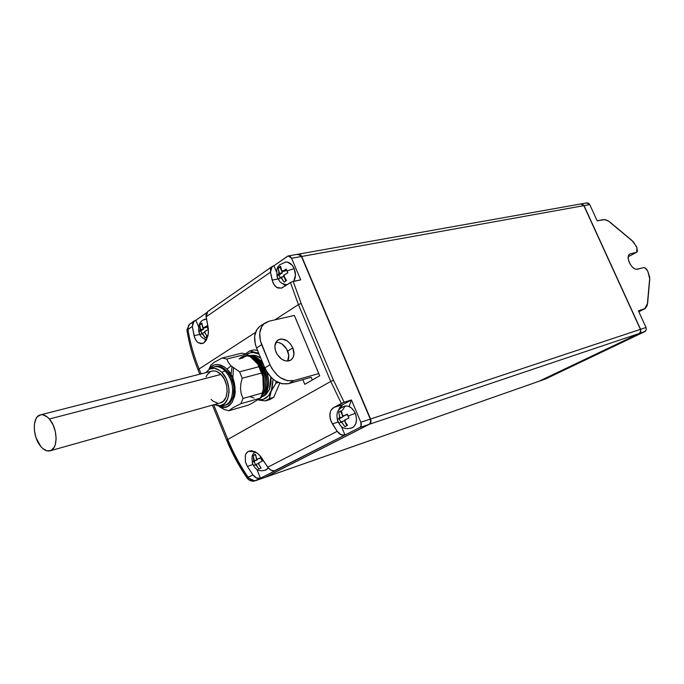 <?xml version="1.0" encoding="UTF-8"?>
<svg xmlns="http://www.w3.org/2000/svg" width="684" height="684" viewBox="0 0 684 684"><rect width="100%" height="100%" fill="white"/><g stroke="black" fill="none" stroke-linecap="round" stroke-linejoin="round"><path stroke-width="1.03" d="M263.502 396.027L269.428 389.547L270.744 377.029M631.187 338.118L545.584 378.945L539.676 381.039L639.352 333.416L644.824 331.595L545.37 379.039L539.676 381.039L639.378 333.433L640.78 331.723L640.575 329.303L584.016 205.61L640.575 329.303L646.029 327.491L640.575 329.303L640.78 331.723L639.378 333.433L645.106 331.441L646.303 329.56L646.029 327.491L638.411 310.861L645.388 308.39L647.235 305.449L649.766 277.49L647.774 271.206L645.14 268L643.533 267.641L637.291 269.282C634.444 269.505 631.811 267.299 629.383 262.656C627.638 258.407 627.715 255.551 629.613 254.072L628.365 255.739L628.348 259.604L630.161 264.152L632.093 266.777L634.282 268.607L636.376 269.351L643.533 267.641C645.055 267.521 646.466 268.709 647.774 271.206L649.774 278.927L647.628 303.354L644.661 308.86L638.788 311.69L643.986 309.134L638.411 310.861L646.029 327.491L646.337 329.303L645.696 330.919L564.975 369.685M260.801 358.194L256.269 355.885L251.755 355.535M260.322 360.571L261.639 360.237L260.322 360.571M252.02 356.381L259.869 360.69L252.02 356.381M235.142 387.982L232.244 376.969L235.142 387.982M259.168 361.289C265.879 368.941 268.316 377.867 266.469 388.067C268.308 377.585 265.76 368.548 258.834 360.955M257.654 361.631C264.409 369.317 266.854 378.286 264.99 388.529C266.854 378.902 264.657 370.198 258.398 362.409M262.331 392.197C266.392 385.477 263.785 369.471 256.893 362.768M265.059 367.787C268.786 376.063 269.342 383.784 266.743 390.949L266.922 390.897C269.034 385.861 269.077 379.646 267.042 372.241C269.077 379.646 269.034 385.861 266.922 390.897L266.743 390.949C268.94 385.152 268.889 378.662 266.598 371.498M248.591 355.398C254.397 355.252 259.467 358.621 263.819 365.495C256.722 355.287 249.48 352.901 242.11 358.348M248.548 355.372C254.431 355.287 259.373 358.296 263.374 364.41C259.467 358.425 254.628 355.406 248.856 355.347M240.64 358.715C252.43 345.942 273.42 373.926 265.272 391.368L265.452 391.316C271.215 378.927 260.92 355.458 249.096 355.74C260.92 355.458 271.215 378.927 265.452 391.316L265.272 391.368C271.044 378.808 261.117 356.526 249.232 355.834M263.802 391.778L263.99 391.727C269.351 380.629 260.843 358.655 250.241 356.655C260.843 358.655 269.351 380.629 263.99 391.727L263.802 391.778C271.941 374.328 250.951 346.309 239.161 359.074M263.032 390.718C266.88 380.902 260.57 363.033 252.43 358.818C260.758 363.084 267.025 381.569 262.87 391.214M260.424 398.062L264.298 395.207L266.922 390.897M260.732 397.507L265.452 391.316M261.527 395.865L263.99 391.727M210.527 365.504L214.178 362.323L222.112 358.04L241.837 353.158L246.539 354.115L249.805 356.227L257.74 364.059L249.805 356.227L246.539 354.115L226.814 359.023L246.539 354.115L241.837 353.158L222.112 358.04L226.814 359.023L228.353 362.469L231.072 365.923L239.571 371.805L259.245 366.658L257.74 364.059L261.852 372.968L262.878 376.482L263.323 388.957L262.878 376.482L261.852 372.968L242.204 378.209L240.888 383.51L240.52 388.914L241.298 393.993L243.008 398.473L262.571 392.932L263.323 388.957L262.22 394.069L260.382 398.122L251.592 403.526L260.382 398.122L240.845 403.722L232.816 407.835L228.995 410.716L248.497 405.073L251.592 403.526L248.497 405.073L228.995 410.716L224.335 409.562L219.829 406.886L224.335 409.562L228.995 410.716L232.816 407.835L240.845 403.722L243.008 398.473L240.845 403.722L260.382 398.122L262.571 392.932L243.008 398.473L241.298 393.993L240.52 388.914L240.888 383.51L242.204 378.209L239.571 371.805L242.204 378.209L261.852 372.968L259.245 366.658L239.571 371.805L231.072 365.923L226.96 369.146C241.358 382.51 234.877 413.76 219.598 406.339L225.027 407.1L227.678 406.313L232.081 402.423L234.706 395.959L235.211 392.052L234.484 383.664L231.577 375.601L226.96 369.146L224.224 366.838L218.444 364.521L215.631 364.589L213.006 365.47L208.979 369.121C213.981 362.947 219.974 362.956 226.96 369.146L231.072 365.923L228.353 362.469L226.814 359.023L222.112 358.04L214.178 362.323L210.766 365.444M211.989 367.753L213.844 366.949C217.632 365.949 221.394 367.274 225.147 370.908C232.209 379.381 234.253 388.623 231.26 398.635L232.5 398.285C238.528 385.246 225.891 362.469 215.084 366.633L218.606 366.359L223.89 368.479L228.653 373.293L230.602 376.491L233.261 383.852L233.851 387.725L233.466 395.087L232.5 398.285L231.26 398.635C234.253 388.623 232.209 379.381 225.147 370.908C220.752 366.718 216.477 365.607 212.314 367.573L209.484 369.138C213.468 367.257 217.572 368.325 221.778 372.353L225.147 370.908L221.778 372.353L225.823 378.03L227.319 381.458L228.943 388.828L229.012 392.471L227.661 398.977L224.532 403.62L220.128 405.697L217.657 405.672L214.374 404.577L219.923 405.723C230.773 405.347 232.175 382.057 221.778 372.353L219.384 370.326L214.323 368.274L209.56 369.095L205.781 372.652L209.484 369.138M50.3 450.756L220.658 402.808C229.003 400.815 229.26 382.236 220.958 374.439L49.351 419.01C57.781 428.09 58.337 448.901 50.3 450.756C47.196 451.611 44.05 450.217 40.86 446.566L42.895 448.619L47.153 450.876L51.129 450.405L54.207 447.259L55.25 444.805L56.139 438.606L55.327 431.501L52.942 424.61L49.351 419.01L47.273 416.966L42.972 414.812L40.912 414.769L37.372 416.744L36.021 418.676L34.405 424.054L34.405 430.74L36.013 437.734L40.86 446.566C32.55 437.409 32.003 416.804 40.134 414.949C43.135 414.145 46.204 415.504 49.351 419.01L220.958 374.439C217.863 371.429 214.75 370.335 211.63 371.164L40.638 414.82M337.879 421.669L337.28 419.437L339.187 418.266L339.555 416.342L338.7 412.093L341.333 410.691L342.205 414.94L343.77 415.846L347.335 414.128L348.036 416.111L355.252 413.316C352.593 407.852 349.105 405.441 344.787 406.082M287.092 284.758C279.115 283.415 279.884 281.03 277.465 277.661C275.472 266.503 278.533 267.008 279.474 264.905L285.741 262.015L287.528 262.134L291.991 265.007L294.18 268.59L286.938 271.009L287.844 272.865L284.433 274.788L284.099 276.781L286.57 280.5L284.091 282.176L281.628 278.465L280.149 277.713L278.448 279.286L277.55 277.439L276.883 275.558L278.969 275.156L282.406 272.796L278.969 275.156L276.883 275.558L279.482 273.352L278.576 273.976L278.901 271.984L279.482 273.352L282.406 272.796L280.209 267.572L282.406 272.796L279.482 273.352L278.123 267.966L280.594 267.307L278.123 267.966L280.585 266.256L281.945 271.659L286.263 269.111L287.844 272.865L283.527 275.404L284.433 274.788L284.099 276.781L283.527 275.404L286.57 280.5L284.091 282.176L281.047 277.097L281.628 278.465L280.149 277.713L283.98 276.533L281.047 277.097L278.448 279.286L277.465 277.653L276.883 275.558L278.576 273.976L278.901 271.984L278.123 267.966L280.585 266.256L281.372 270.283L282.851 271.035L286.263 269.111L286.938 271.009L294.18 268.59C291.914 263.819 288.904 261.664 285.151 262.1M199.343 333.245L198.745 331.475L200.104 330.158L200.361 328.346L199.711 324.558L200.66 323.848L201.84 323.087L202.481 326.884L203.789 327.636L206.833 325.935L207.44 327.713L208.141 327.388L207.44 327.713L208.269 329.44L205.226 331.142L204.969 332.954L207.278 336.391L205.14 337.828L202.832 334.399L201.532 333.655L200.173 334.955L198.745 331.475L200.104 330.158L199.711 324.558L200.66 323.848L201.84 323.087L203.011 328.166L205.901 327.533L203.011 328.166L206.833 325.935L208.269 329.44L204.439 331.672L204.969 332.954L204.439 331.672L205.226 331.142L204.969 332.954L207.278 336.391L205.14 337.828L202.31 333.125L201.532 333.655L202.31 333.125L202.832 334.399L201.532 333.655L200.173 334.955L199.343 333.245M252.772 464L252.157 462.17L253.678 461.204L253.969 459.451L253.26 455.467L254.286 454.894L255.525 454.253L256.243 458.246L257.62 459.118L260.784 457.596L261.416 459.443L262.408 459.007L261.416 459.443L262.263 461.213L259.091 462.726L258.8 464.487L261.134 467.941L258.851 469.121L256.517 465.676L255.149 464.795L253.619 465.753L252.157 462.17L253.678 461.204L253.26 455.467L254.286 454.894L255.525 454.253L256.782 459.562L260.784 457.596L262.263 461.213L258.253 463.162L258.8 464.487L258.253 463.162L259.091 462.726L258.8 464.487L261.134 467.941L258.851 469.121L255.978 464.359L255.149 464.795L255.978 464.359L256.517 465.676L255.149 464.795L253.619 465.753L252.772 464M254.465 451.406L253.773 453.159L254.465 451.406M264.528 477.543L255.696 480.647L260.416 478.236L256.474 477.962L252.926 474.918L246.95 477.834L248.215 477.355L248.967 478.321L247.54 478.586L248.967 478.321L251.746 480.399L254.773 480.869L248.967 478.321L248.215 477.355L252.926 474.918L247.386 466.394L245.428 461.931L245.274 455.484L245.966 453.74L248.326 451.346L255.388 451.859L259.074 454.655L268.538 468.224L271.343 470.336L274.378 470.84L359.767 427.5L369.206 424.319C370.737 423.259 371.096 421.515 370.275 419.095L360.827 422.233C361.656 424.678 361.306 426.431 359.767 427.5L369.206 424.319L265.426 477.235L254.174 481.083L260.416 478.236C257.654 478.962 255.158 477.859 252.926 474.918L247.386 466.394L252.943 464.521L247.386 466.394L245.428 461.931L245.334 455.253L246.496 452.928L248.326 451.346L251.635 450.679L257.278 453.082L260.724 456.527L267.769 467.24C270.026 470.224 272.54 471.353 275.31 470.626L344.95 435.058C342.162 435.751 339.58 434.502 337.203 431.313L267.769 467.24L337.203 431.313L331.15 421.566L329.859 416.642L330.286 412.059L331.133 410.126L333.92 407.407L344.112 402.235L333.51 380.278L330.748 381.441L341.333 403.406L330.748 381.441L333.51 380.278L301.148 303.457L293.179 281.363L290.435 282.509L298.412 304.602L301.148 303.457L298.412 304.602L290.435 282.509L281.782 288.032L278.311 288.101L276.661 287.348L275.156 286.117L272.848 282.424L270.488 272.181L206.106 316.88L208.312 328.653L208.338 333.604L206.397 340.102L203.969 342.812L201.036 343.701L198.078 342.641L196.761 341.436L194.718 337.905L192.324 326.448L187.955 329.483L187.852 328.371L187.006 330.252M292.837 347.891C294.83 353.346 294.163 357.407 290.845 360.066C285.1 362.426 280.149 359.784 276.003 352.157C274.053 346.771 274.677 342.752 277.884 340.085C283.68 337.622 288.665 340.222 292.837 347.891L287.682 351.054L292.837 347.891L290.478 343.924L287.212 340.871L281.68 338.973L279.953 339.161L277.063 340.777L274.917 345.728L275.276 349.986L277.054 354.252L281.714 359.254L285.442 360.904L289.016 360.887L290.563 360.246L292.897 357.835L293.949 354.252L292.837 347.891M287.639 361.101C289.178 358.262 289.195 354.919 287.682 351.054C284.886 345.292 280.979 342.342 275.977 342.205L278.388 342.41L282.073 344.069L286.647 349.002L288.768 355.329L287.639 361.101M265.17 477.346L539.505 381.099L265.426 477.235L369.48 424.234L639.215 333.484L640.694 331.441L640.412 329.355L370.548 419.01L301.721 256.457L583.845 205.645L640.412 329.355L370.548 419.01C371.369 421.421 371.019 423.165 369.48 424.234L639.215 333.484L539.505 381.099L265.426 477.235L369.48 424.234L370.908 422.131L370.548 419.01L301.721 256.457L300.43 254.687L298.352 254.149L301.721 256.457L583.845 205.645L580.844 203.943L298.609 254.106M538.898 381.313L639.215 333.484L640.617 331.774L640.412 329.355L583.845 205.645L582.725 204.302L581.169 203.892M580.648 203.994L580.152 204.217M256.56 347.959L261.673 344.719L270 364.769L264.828 367.924L256.56 347.959L261.673 344.719C258.201 335.109 259.279 327.892 264.922 323.062L269.068 321.189L294.342 315.452L318.761 373.601L293.829 380.578C283.997 381.988 276.054 376.722 270 364.769L264.828 367.924L266.751 371.754L272.078 378.337L275.276 380.834L282.099 383.767L288.597 383.63L311.092 377.303L312.417 379.953L319.702 375.764L318.761 373.601L293.829 380.578L287.323 380.706L280.483 377.748L277.276 375.234L271.924 368.616L270 364.769L260.365 340.743L259.732 332.988L261.792 326.499L263.742 324.045L269.068 321.189L294.342 315.452L319.702 375.764L304.782 384.331L302.815 379.629L304.782 384.331L312.417 379.953L311.092 377.303L288.597 383.63L293.829 380.578L288.597 383.63C278.773 385.049 270.855 379.817 264.828 367.924L256.56 347.959C253.106 338.392 254.2 331.193 259.843 326.362L256.714 329.799L254.636 336.272L255.252 344.001L256.56 347.959M264.879 477.449L254.2 481.074C251.755 481.527 249.532 480.698 247.548 478.595L246.95 477.834C238.853 466.026 232.098 453.492 226.695 440.239L227.798 439.453L226.695 440.248L212.416 405.125M187.04 330.62L187.955 329.483L187.117 331.099M199.822 374.174L198.078 369.899L199.104 368.967L198.078 369.907C192.794 356.826 189.109 343.727 187.04 330.603L186.971 329.585L189.673 324.113L188.545 325.43L187.955 329.483C190.058 342.641 193.769 355.8 199.104 368.967C193.769 355.8 190.058 342.641 187.955 329.483L192.324 326.448L194.051 321.053L195.898 320.223L198.591 326.824L195.898 320.223L192.922 322.369L192.324 326.448L194.085 335.724L199.831 334.433L194.085 335.724L195.624 339.837L198.078 342.641L202.438 343.522L203.969 342.812L207.953 335.981L208.458 331.116M189.733 324.071L194.051 321.053M190.579 323.566L191.46 323.284M247.54 476.902C239.648 465.385 233.064 453.167 227.789 440.248M248.215 477.355C240.058 465.445 233.244 452.808 227.798 439.453L213.682 404.774L227.798 439.453C233.244 452.808 240.058 465.445 248.215 477.355M201.096 373.849L199.104 368.967L255.483 332.424L199.104 368.967L201.096 373.849M274.84 319.881L298.412 304.602L330.748 381.441L227.798 439.453L330.748 381.441L298.412 304.602L274.84 319.881M295.642 318.462L319.702 375.764L295.642 318.462M254.063 349.832L257.629 350.541L254.063 349.832L249.686 350.918L245.53 353.765L249.686 350.918L254.063 349.832M279.807 383.117L273.72 397.327L269.744 399.627L273.72 397.327L279.807 383.117M207.996 326.636L206.004 315.752L206.294 313.665L207.808 311.451L206.106 316.88L270.488 272.181L272.078 266.572L273.933 265.76L276.533 271.967L273.933 265.76L272.967 266.042L270.599 268.838L270.488 272.181L272.129 280.115L278.08 278.952L272.129 280.115L273.874 284.45L276.661 287.348L281.398 288.152L291.769 281.817L300.712 279.867L291.598 258.278L301.43 256.509L298.096 254.191L288.486 255.901M260.416 478.236L275.378 470.601L260.416 478.236M337.203 431.313L332.39 423.918L338.093 422.062L332.39 423.918L330.295 419.104L329.859 414.256C330.192 411.075 331.543 408.793 333.92 407.407L342.675 404.671L338.375 410.699L339.803 407.373L342.675 404.671L333.92 407.407L342.701 402.765L351.422 399.969L342.675 404.671L351.422 399.969L344.112 402.235L333.51 380.278L301.148 303.457L293.179 281.363L300.712 279.867L291.598 258.278L301.43 256.509L370.275 419.095L360.827 422.233L351.422 399.969L360.827 422.233L360.99 426.081L359.767 427.5L344.95 435.058L340.923 434.656L337.203 431.313M341.376 426.371L345.01 435.033L341.376 426.371M287.528 256.269L288.255 255.944L291.598 258.278L290.298 256.491L288.049 256.004L273.933 265.76L287.528 256.269M282.424 283.475L285.553 285.792L282.424 283.475M206.765 312.631L195.898 320.223L206.765 312.631M294.18 268.59L295.437 275.105L293.795 281.244C295.83 277.516 295.958 273.301 294.18 268.59M344.984 406.039L348.276 406.211L351.525 408.066L354.235 411.315L355.988 415.462L356.509 419.873L355.714 423.866L353.731 426.816L350.858 428.287M342.154 407.553L343.479 406.595M209.586 310.63L208.697 310.912M205.149 339.418L206.269 340.316L205.149 339.418M204.507 319.796L205.722 319.189M256.833 469.284L260.484 478.21L256.833 469.284M255.115 451.714C253.482 454.612 250.677 453.33 252.738 464.043C254.824 467.83 257.278 472.721 266.076 469.917L268.205 467.83L267.188 469.121L264.717 470.387M264.811 477.475L369.206 424.319L370.66 422.105L370.275 419.095L301.43 256.509L300.55 255.115L297.369 254.516M260.886 457.938L259.595 458.622L260.886 457.938M255.508 454.672L255.542 455.459L255.269 454.8L253.26 455.467L255.508 454.672M257.167 459.434L254.157 461.495L255.448 464.641L254.157 461.495L252.157 462.17L257.321 459.819L254.508 460.768L253.969 459.451L254.508 460.768L253.678 461.204L257.167 459.434M260.271 467.01L260.732 468.138L260.271 467.01M258.407 463.538L255.978 464.359L258.407 463.538M256.243 458.246L257.62 459.118L256.782 459.562L256.243 458.246M207.072 326.73L205.901 327.533L207.072 326.73M201.814 324.079L199.711 324.558L201.814 324.079M203.405 328.081L203.772 328.987L200.805 331.013L201.806 333.467L200.805 331.013L198.745 331.475L200.805 331.013L203.772 328.987L200.882 329.628L200.361 328.346L200.882 329.628L200.104 330.158L203.772 328.987L203.405 328.081M206.423 335.451L206.901 336.622L206.423 335.451M204.807 332.561L202.31 333.125L204.807 332.561M202.481 326.884L203.789 327.636L203.011 328.166L202.481 326.884M286.536 269.966L284.877 271.103L281.945 271.659L284.877 271.103L286.536 269.966M278.969 275.156L280.064 277.772L278.969 275.156M283.98 276.533L285.835 280.953L283.98 276.533M281.372 270.283L282.851 271.035L281.945 271.659L281.372 270.283M347.438 414.487L342.795 416.359L347.438 414.487M341.333 411.127L340.717 411.452L342.983 416.838L339.298 418.779L340.717 422.165L339.298 418.779L337.28 419.437L339.187 418.266L339.555 416.342L338.7 412.093L341.333 410.691L342.795 416.359L347.335 414.128L348.968 418.009L345.394 419.719L345.018 421.643L347.515 425.388L344.864 426.756L342.368 423.028L340.812 422.122L338.896 423.285L337.28 419.437L342.983 416.838L340.153 417.753L339.555 416.342L340.153 417.753L339.187 418.266L342.983 416.838L340.717 411.452L338.7 412.093L341.333 411.127M344.599 420.694L346.737 425.773L344.599 420.694L340.812 422.122L341.778 421.618L342.368 423.028L341.778 421.618L344.599 420.694M344.428 420.233L345.018 421.643L344.428 420.233L345.394 419.719L344.428 420.233M342.205 414.94L343.77 415.846L342.795 416.359L342.205 414.94M352.44 427.722C356.578 424.773 357.518 419.967 355.252 413.316L348.036 416.111L348.968 418.009L345.394 419.719L345.018 421.643L347.515 425.388L344.864 426.756L342.368 423.028L340.812 422.122L338.896 423.285L337.922 421.677M220.214 402.936L223.317 401.269L226.002 397.276L227.156 391.701L226.609 385.383L224.42 379.312L220.958 374.439L216.743 371.515L214.562 370.933L211.621 371.164M210.467 371.626L207.235 374.652L206.106 376.901M211.1 399.439L213.117 401.2L217.418 403.047M220.727 405.586L223.181 405.655C226.78 405.159 229.473 402.825 231.26 398.635C229.798 402.124 227.644 404.355 224.797 405.313L220.727 405.586M225.147 405.193L226.028 404.962C228.875 404.005 231.03 401.782 232.5 398.285L229.226 403.115L225.498 405.116M257.928 364.35L260.843 369.941L262.878 376.482L257.936 364.358M219.829 406.886L218.281 405.749M235.236 391.308L233.928 388.948M230.722 376.713L232.021 366.821M250.524 356.749L258.39 361.075M254.097 398.028L249.822 396.54M249.788 356.219L251.319 356.279M258.424 365.136C263.092 372.455 264.776 380.15 263.485 388.238M256.329 358.92L250.105 356.526M263.502 388.991C265.392 378.697 262.938 369.685 256.132 361.964M233.432 367.992L232.842 378.346M257.902 399.841L263.323 399.388L268.65 395.574L272.104 388.76L273.07 379.201L271.206 391.308L275.951 383.16L276.02 381.304L275.951 383.16L278.294 382.51L275.951 383.16L271.206 391.308L269.923 395.113L269.385 398.575L273.72 397.327L269.385 398.575L271.206 391.308C268.239 397.686 263.802 400.533 257.902 399.841M259.091 354.073L253.02 352.44L248.856 353.192L246.787 354.261L250.797 352.628L255.218 352.679L249.686 350.918L258.749 353.243L255.218 352.679L259.091 354.073M251.498 355.372L254.491 355.304L257.5 356.108L260.664 357.877M270.924 377.217L271.035 382.561L269.428 389.547L265.939 394.608L263.477 396.275M265.409 400.884L269.385 398.575L265.409 400.884L269.744 399.627L265.409 400.884L260.895 400.379L265.409 400.884M258.843 400.046L260.895 400.379L258.843 400.046M349.122 406.527L351.302 400.037M352.457 427.714C342.077 430.732 340.375 425.405 337.853 421.524C334.895 410.255 339.803 408.151 345.163 406.005L342.428 410.34M586.06 203.165L588.12 202.994L589.736 204.576L583.862 205.679L581.032 203.909L584.016 205.61L589.736 204.576L597.175 220.821L602.955 219.675C605.203 219.29 607.717 220.248 610.496 222.522L632.119 240.623L636.257 246.231L636.881 247.591L636.778 252.191L629.639 255.996M581.229 203.875L586.744 202.892L589.736 204.576L597.175 220.821L604.656 219.624L608.495 221.077L633.298 241.751L636.881 247.591L637.445 251.293L636.889 252.122L629.22 256.184L636.736 252.216M636.471 252.311L630.186 253.841L636.471 252.311M550.056 376.816L545.764 378.851M211.091 364.777L208.979 369.121M214.494 366.786L215.084 366.633M206.474 319.009C202.686 319.522 197.83 321.796 198.753 331.466M206.542 339.837C202.584 338.494 200.173 336.323 199.318 333.322L198.77 331.552M290.845 360.066L290.418 360.331M186.971 329.585L189.673 324.113M264.913 323.062L259.843 326.362M207.808 311.451L272.078 266.572M223.181 405.655L219.923 405.723M226.028 404.962L224.797 405.313M224.626 409.682L219.598 406.339M638.813 311.742L644.559 308.911M545.558 378.962L539.411 381.15"/></g></svg>
